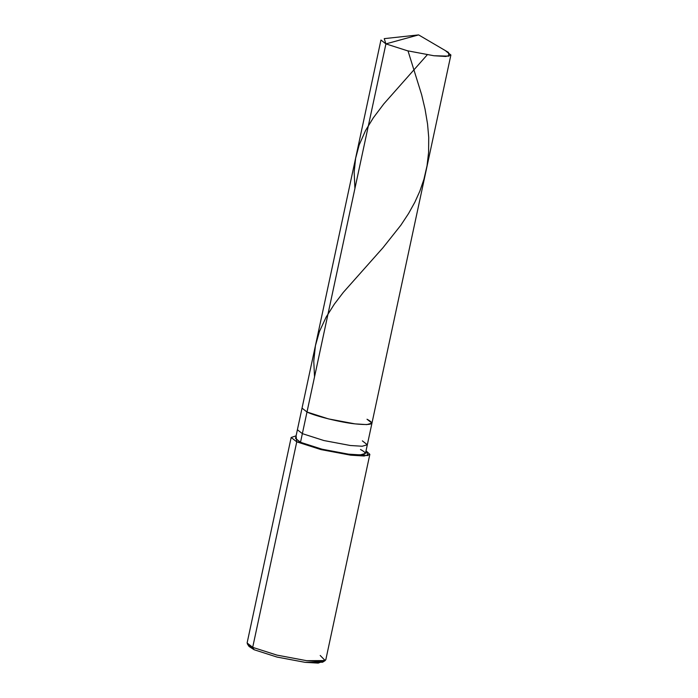 <?xml version="1.0" encoding="UTF-8"?>
<svg xmlns="http://www.w3.org/2000/svg" width="698" height="698" viewBox="0 0 698 698"><rect width="100%" height="100%" fill="white"/><g stroke="black" fill="none" stroke-linecap="round" stroke-linejoin="round"><path stroke-width="1.05" d="M301.658 436.904L300.506 442.296L302.356 433.641L323.872 440.534L350.352 445.507L362.201 446.24L367.331 444.757L362.201 446.24L350.352 445.507L323.872 440.534L302.356 433.641L306.998 412.012L328.505 418.905L354.994 423.869L366.834 424.611L371.973 423.119L366.834 424.611L354.994 423.869L328.505 418.905L306.998 412.012C314.554 415.929 340.956 422.456 354.994 423.869C371.938 425.527 375.943 423.983 367.008 419.236C375.943 423.983 371.938 425.527 354.994 423.869C340.956 422.456 314.554 415.929 306.998 412.012L302.033 408.129L306.998 412.012L385.915 43.887L384.232 38.643L418.617 34.9L385.915 43.887L302.356 433.641L297.392 429.759L302.356 433.641L300.506 442.296L295.542 438.414L380.951 40.004L385.915 43.887L418.617 34.9L448.456 52.411L448.927 56.154L433.912 55.744L407.423 50.771L385.915 43.887L407.423 50.771L433.912 55.744L445.76 56.477L450.891 54.994L445.926 51.111M450.891 54.994L365.473 453.403L360.343 454.895L348.503 454.154L322.014 449.189L300.506 442.296L296.755 441.843L252.693 647.351L254.107 649.733L276.966 657.054L305.105 662.341L318.218 663.1L323.148 661.233L322.589 662.219L305.105 662.341L276.966 657.054L254.107 649.733L249.055 646.461L247.345 643.879L252.693 647.351L247.109 642.98L291.171 437.471L296.755 441.843L296.092 435.84L291.171 437.471M248.95 645.327L254.107 649.733L252.693 647.351L296.755 441.843L300.506 442.296C308.062 446.214 334.455 452.74 348.503 454.154C365.447 455.811 369.451 454.267 360.508 449.521M371.973 423.119L367.008 419.236M367.331 444.757L362.367 440.874M366.031 450.838L368.108 455.532L350.745 455.183L320.949 449.591L296.755 441.843L320.949 449.591L350.745 455.183L364.077 456.012L369.844 454.346L366.031 450.838M369.844 454.346L325.791 659.846L320.016 661.521L306.692 660.692L276.897 655.099L252.693 647.351L276.897 655.099L306.692 660.692L325.207 660.57L320.208 655.483M427.255 54.81L383.874 103.819L373.325 117.814L365.578 130.482L359.173 144.957L355.622 158.306L354.165 172.118L354.916 188.495M408.016 50.919L421.636 94.692L425.047 109.124L427.551 124.008L428.72 137.314L428.598 152.391L427.036 165.766L423.922 179.307L419.847 191.147L414.839 202.246L408.592 213.483L400.835 225.236L382.993 247.711L343.311 292.383L334.325 304.162L326.097 317.18L319.405 331.611L315.426 345.702L313.768 361.128L314.536 376.824M325.207 660.57L322.589 662.219"/></g></svg>
